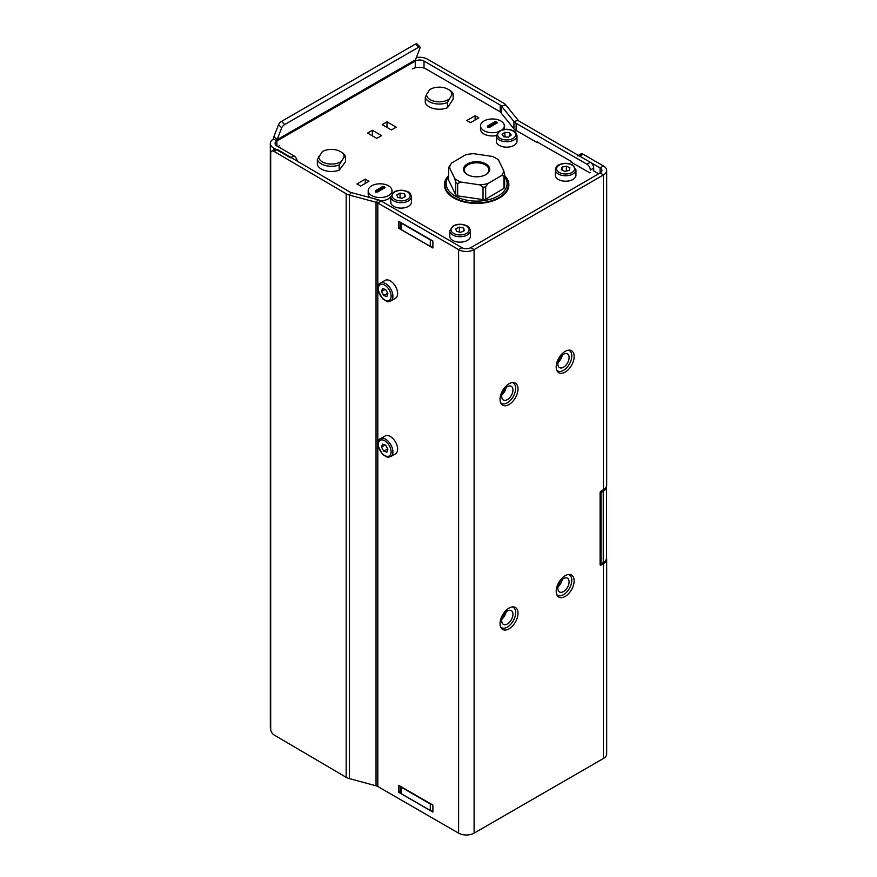 <?xml version="1.0" encoding="UTF-8"?>
<svg xmlns="http://www.w3.org/2000/svg" width="877" height="877" viewBox="0 0 877 877"><rect width="100%" height="100%" fill="white"/><g stroke="black" fill="none" stroke-linecap="round" stroke-linejoin="round"><path stroke-width="1.32" d="M501.721 396.415A7.937 4.582 120 0 0 503.365 400.044A7.937 4.582 120 0 0 511.313 395.461A7.937 4.582 120 0 0 511.313 386.297A7.937 4.582 120 0 0 505.196 388.423A7.937 4.582 120 0 0 501.721 396.415M501.874 394.858A7.937 4.582 120 0 0 506.073 387.579M500.646 402.718A11.752 6.786 120 0 0 501.469 403.343A11.752 6.786 120 0 0 513.22 396.557A11.752 6.786 120 0 0 513.22 382.986A11.752 6.786 120 0 0 512.267 382.591M501.721 620.741A7.937 4.582 120 0 0 503.365 624.38A7.937 4.582 120 0 0 511.313 619.798A7.937 4.582 120 0 0 511.313 610.622A7.937 4.582 120 0 0 505.196 612.749A7.937 4.582 120 0 0 501.721 620.741M501.874 619.195A7.937 4.582 120 0 0 506.073 611.916M500.646 627.055A11.752 6.786 120 0 0 501.469 627.68A11.752 6.786 120 0 0 513.22 620.894A11.752 6.786 120 0 0 513.22 607.322A11.752 6.786 120 0 0 512.267 606.928M448.618 175.904A31.758 18.34 0 0 0 444.858 184.554A31.758 18.34 0 0 0 454.439 197.676A31.758 18.34 0 0 0 488.96 201.458A31.758 18.34 0 0 0 508.386 184.554A31.758 18.34 0 0 0 504.626 175.904M504.626 176.551A30.498 17.606 180 0 1 493.894 198.027A30.498 17.606 180 0 1 455.327 196.119A30.498 17.606 180 0 1 448.618 176.551M457.651 183.545A28.59 16.51 180 0 1 455.7 182.449L454.79 178.634A27.209 15.709 0 0 0 460.907 182.076L457.651 183.545L457.651 195.867L483.03 199.605L483.03 187.283L479.774 184.861A27.209 15.709 0 0 0 488.007 183.523L485.661 186.856A28.59 16.51 180 0 1 483.03 187.283M457.651 195.867A28.59 16.51 180 0 1 455.7 194.76L455.7 182.449M448.618 167.891A28.59 16.51 180 0 1 449.298 166.356L451.644 163.023A27.209 15.709 0 0 0 449.528 167.814L448.618 167.891L448.618 180.202L455.7 194.76M504.626 174.512L504.626 186.834A28.59 16.51 180 0 1 503.957 188.358L503.957 176.036L501.611 175.488A27.209 15.709 0 0 0 503.727 170.697L504.626 174.512A28.59 16.51 180 0 1 503.957 176.036M485.661 186.856L485.661 199.178L503.957 188.358M485.661 199.178A28.59 16.51 180 0 1 483.03 199.605M503.727 170.697L498.454 159.877A27.209 15.709 0 0 0 492.337 156.435L473.481 153.65A27.209 15.709 0 0 0 465.248 154.988L451.644 163.023M460.907 182.076L479.774 184.861M488.007 183.523L501.611 175.488M449.528 167.814L454.79 178.634M467.649 174.764A12.311 7.104 180 0 1 464.317 169.908A12.311 7.104 180 0 1 471.848 163.352A12.311 7.104 180 0 1 485.222 164.821A12.311 7.104 180 0 1 488.938 169.908A12.311 7.104 180 0 1 485.606 174.764M485.781 163.846A13.1 7.564 0 0 0 467.309 163.933A13.1 7.564 0 0 0 467.364 174.6A13.1 7.564 0 0 0 485.891 174.6A13.1 7.564 0 0 0 485.781 163.846M569.107 357.509A7.937 4.582 120 0 0 567.463 353.87A7.937 4.582 120 0 0 559.515 358.463A7.937 4.582 120 0 0 559.515 367.627A7.937 4.582 120 0 0 565.643 365.501A7.937 4.582 120 0 0 569.107 357.509M558.024 362.442A7.937 4.582 120 0 0 562.223 355.163M556.796 370.302A11.752 6.786 120 0 0 557.619 370.927A11.752 6.786 120 0 0 566.674 367.781A11.752 6.786 120 0 0 571.804 355.952A11.752 6.786 120 0 0 569.37 350.57A11.752 6.786 120 0 0 568.417 350.175M569.107 581.846A7.937 4.582 120 0 0 567.463 578.206A7.937 4.582 120 0 0 559.515 582.788A7.937 4.582 120 0 0 559.515 591.964A7.937 4.582 120 0 0 565.643 589.837A7.937 4.582 120 0 0 569.107 581.846M558.024 586.779A7.937 4.582 120 0 0 562.223 579.5M556.796 594.639A11.752 6.786 120 0 0 557.619 595.264A11.752 6.786 120 0 0 566.674 592.118A11.752 6.786 120 0 0 571.804 580.289A11.752 6.786 120 0 0 569.37 574.906A11.752 6.786 120 0 0 568.417 574.512M430.3 810.458L401.107 793.597L401.107 787.118L430.3 803.979L430.3 810.458A3.179 1.831 0 0 0 432.887 810.984M400.175 786.187L400.175 792.304A3.179 1.831 0 0 0 401.107 793.597M401.107 787.118A3.179 1.831 180 0 1 400.263 786.241M431.824 804.461A3.179 1.831 180 0 1 430.3 803.979M516.991 135.771L516.991 141.219A10.327 5.964 180 0 1 508.682 147.062A10.327 5.964 180 0 1 497.127 143.499A10.327 5.964 180 0 1 496.338 141.219L496.338 135.771A10.327 5.964 -0 0 0 497.127 138.051A10.327 5.964 -0 0 0 510.622 141.274A10.327 5.964 -0 0 0 516.991 135.771C516.158 132.712 515.029 131.101 513.626 130.925C509.033 128.744 504.418 128.733 499.791 130.881L496.338 135.771M509.449 132.624L511.214 135.069L508.43 137.174L503.88 136.834L502.115 134.389L504.911 132.284L509.449 132.624L509.449 136.395M504.911 136.911L504.911 132.284M575.948 175.257A10.327 5.964 180 0 1 565.621 181.21A10.327 5.964 180 0 1 555.305 175.257L555.305 169.809A10.327 5.964 -0 0 0 563.966 175.685A10.327 5.964 -0 0 0 575.948 169.809L575.948 175.257M569.907 167.836L569.173 170.445L564.887 171.377L561.335 169.71L562.069 167.09L566.356 166.159L569.907 167.836M566.356 171.059L566.356 166.159M562.069 170.05L562.069 167.09M470.39 230.75L470.39 236.198A10.327 5.964 180 0 1 456.237 241.734A10.327 5.964 180 0 1 449.737 236.198L449.737 230.75A10.327 5.964 -0 0 0 456.237 236.286A10.327 5.964 -0 0 0 469.644 232.964A10.327 5.964 -0 0 0 470.39 230.75C469.546 227.702 468.428 226.08 467.013 225.915C462.431 223.734 457.816 223.712 453.179 225.871L449.737 230.75M459.405 227.099L463.659 228.075L464.317 230.695L460.721 232.339L456.457 231.353L455.799 228.733L459.405 227.099L459.438 232.043M463.659 230.991L463.659 228.075M411.423 196.711L411.423 202.159A10.327 5.964 180 0 1 398.147 207.871A10.327 5.964 180 0 1 390.78 202.159L390.78 196.711A10.327 5.964 -0 0 0 398.147 202.423A10.327 5.964 -0 0 0 410.995 198.421A10.327 5.964 -0 0 0 411.423 196.711C410.589 193.664 409.471 192.041 408.057 191.877C403.464 189.695 398.86 189.673 394.222 191.833L390.78 196.711M400.044 193.104L404.44 193.861L405.492 196.437L402.159 198.257L397.774 197.489L396.711 194.913L400.044 193.104L400.044 197.884M404.44 197.007L404.44 193.861M593.696 170.971L593.696 168.121A4.769 2.752 -120 0 0 590.331 162.289L519.491 121.388A6.194 3.574 180 0 1 518.252 120.368L505.799 104.944A10.962 6.325 0 0 0 503.617 103.146L427.384 59.132A10.962 6.325 0 0 0 416.345 57.575M590.331 162.289L586.965 164.229A4.769 2.752 60 0 1 590.331 170.061L593.696 168.121M586.965 164.229L516.125 123.328A10.962 6.325 180 0 1 513.944 121.53L501.48 106.106A6.194 3.574 0 0 0 500.241 105.087L424.019 61.072A6.194 3.574 0 0 0 415.249 61.072L276.902 140.956L273.536 139.004A10.962 6.325 0 0 0 270.324 143.488A10.962 6.325 0 0 0 273.536 147.961L290.484 157.75L293.861 155.799A4.769 2.752 -120 0 1 297.193 161.083M537.097 141.931L571.574 161.576L571.574 162.355M415.402 44.102L418.57 47.259A3.179 1.096 -45.1 0 1 420.039 47.007L416.871 43.85A3.179 1.096 134.9 0 0 415.402 44.102L281.539 121.388A3.179 1.096 134.9 0 0 278.524 124.677L281.692 127.834L277.099 139.739A4.769 2.752 -120 0 0 276.902 140.956A6.194 3.574 0 0 0 275.082 143.488A6.194 3.574 0 0 0 276.902 146.01L293.861 155.799M420.039 47.007A3.179 1.096 -45.1 0 1 420.039 47.961L415.457 59.866A4.769 2.752 -120 0 0 415.249 61.072L415.249 67.803M418.57 47.259L284.707 124.545L281.539 121.388M281.692 127.834A3.179 1.096 -45.1 0 1 284.707 124.545M278.524 124.677L273.942 136.582A9.526 5.503 -120 0 0 273.536 139.004M270.697 728.655A10.962 6.325 180 0 1 270.324 727.011L270.324 143.488M430.3 246.382L401.107 229.522L401.107 223.032L430.3 239.892L430.3 246.382A3.179 1.831 0 0 0 432.887 246.908M400.175 222.111L400.175 228.228A3.179 1.831 0 0 0 401.107 229.522M401.107 223.032A3.179 1.831 180 0 1 400.263 222.155M537.327 141.8L536.538 142.249L514.481 129.511L500.866 112.662A9.526 5.503 180 0 0 498.969 111.094L425.926 68.921A9.526 5.503 180 0 0 412.442 68.921M278.097 146.7A9.526 5.503 180 0 1 279.478 145.692M431.824 240.386A3.179 1.831 180 0 1 430.3 239.892M593.247 170.719L597.522 173.175A9.526 5.503 180 0 1 598.542 173.876M590.331 172.396L589.651 172.791L570.335 161.642L571.015 161.247M504.626 175.597A32.241 18.614 180 0 1 508.868 184.817A32.241 18.614 180 0 1 476.628 203.431A32.241 18.614 180 0 1 444.387 184.817A32.241 18.614 180 0 1 448.618 175.597M372.407 130.289L381.616 135.606L376.792 138.391L367.584 133.074L372.407 130.289L372.407 135.869M475.115 115.731L478.82 117.869L470.51 122.67L466.794 120.533L475.115 115.731L475.115 120.017M368.987 181.287L360.677 186.077L356.972 183.94L365.281 179.138L368.987 181.287M387.009 121.859L396.218 127.176L391.394 129.96L382.186 124.644L387.009 121.859L387.009 127.439M365.281 183.425L365.281 179.138M344.102 157.158L345.505 156.621L345.505 161.806L339.169 170.16L339.169 164.975L344.102 157.158A12.706 7.334 180 0 0 340.408 151.557L341.526 152.203A14.295 8.255 -0 0 1 345.505 156.621M322.396 151.578L317.342 159.461L317.342 164.646A14.295 8.255 -0 0 0 339.169 170.16M317.342 159.461A14.295 8.255 -0 0 0 339.169 164.975M340.561 161.839A12.706 7.334 180 0 1 326.332 163.462A12.706 7.334 180 0 1 318.735 156.325M322.287 151.644A12.706 7.334 180 0 1 322.44 151.557A12.706 7.334 180 0 1 340.408 151.557M451.929 94.584L453.19 94.014L453.19 99.2L447.5 107.718L447.5 102.521L451.929 94.584A12.706 7.334 180 0 0 448.213 89.311L449.342 89.958A14.295 8.255 -0 0 1 453.19 94.014M448.213 89.311A12.706 7.334 180 0 0 430.245 89.311A12.706 7.334 180 0 0 429.708 89.651L430.958 89.07L429.708 89.651L426.529 94.409L425.279 97.577L425.279 102.773A14.295 8.255 -0 0 0 447.5 107.718M425.279 97.577A14.295 8.255 -0 0 0 447.5 102.521M448.761 99.353A12.706 7.334 180 0 1 434.663 101.348A12.706 7.334 180 0 1 426.529 94.409M346.163 193.773L346.163 777.307L274.03 734.926A4.769 2.73 60.4 0 1 270.697 729.072L270.697 153.322A4.769 2.73 60.4 0 1 271.684 151.14A4.769 2.73 60.4 0 1 274.03 151.392L346.163 193.773A10.962 6.325 0 0 0 349.342 195.067L376.036 202.258A6.194 3.574 180 0 1 377.801 202.971L458.605 249.616A10.962 6.325 0 0 0 474.095 249.616L603.464 174.929L603.464 489.706L600.997 491.142A1.272 0.734 120 0 0 600.098 492.699L600.098 564.536A1.272 0.734 120 0 0 600.997 565.051L600.098 564.536M606.5 558.013A10.962 6.325 180 0 1 606.676 559.153A10.962 6.325 180 0 1 603.464 563.626L600.997 565.051M577.395 155.953A4.769 2.752 60 0 1 579.774 156.194L600.098 167.924A6.194 3.574 180 0 1 601.918 170.456A6.194 3.574 180 0 1 600.098 172.988L470.73 247.676A6.194 3.574 180 0 1 461.971 247.676L381.166 201.019A10.962 6.325 0 0 0 378.053 199.77L351.359 192.578A6.194 3.574 180 0 1 349.561 191.844L277.428 149.474L274.03 151.392M603.464 489.706A10.962 6.325 0 0 0 606.676 485.233L606.676 170.456A10.962 6.325 0 0 0 603.464 165.983L583.139 154.242A4.769 2.752 -120 0 0 580.76 154.012L578.381 155.382M570.182 575.531A12.706 7.334 120 0 0 569.611 574.479M557.366 595.691A12.706 7.334 120 0 0 558.572 595.658M570.182 351.206A12.706 7.334 120 0 0 569.611 350.142M557.366 371.355A12.706 7.334 120 0 0 558.572 371.322M514.032 383.622A12.706 7.334 120 0 0 513.462 382.558M501.216 403.782A12.706 7.334 120 0 0 502.422 403.738M514.032 607.958A12.706 7.334 120 0 0 513.462 606.895M501.216 628.107A12.706 7.334 120 0 0 502.422 628.075M346.163 777.307A10.962 6.325 0 0 0 349.342 778.601L376.036 785.792A6.194 3.574 180 0 1 377.801 786.505L458.605 833.15A10.962 6.325 0 0 0 474.095 833.15L603.464 758.462A10.962 6.325 0 0 0 606.676 753.99L606.676 559.153M603.464 165.983L600.098 167.924L600.098 172.988L603.464 174.929A10.962 6.325 0 0 0 606.676 170.456M509.022 628.853A12.706 7.334 -60 0 1 502.674 629.478A12.706 7.334 -60 0 1 502.674 614.81A12.706 7.334 -60 0 1 515.38 607.476A12.706 7.334 -60 0 1 517.32 617.649A12.706 7.334 -60 0 1 509.022 628.853M509.022 404.516A12.706 7.334 -60 0 1 502.674 405.141A12.706 7.334 -60 0 1 502.674 390.473A12.706 7.334 -60 0 1 515.38 383.139A12.706 7.334 -60 0 1 517.32 393.324A12.706 7.334 -60 0 1 509.022 404.516M565.172 372.1A12.706 7.334 -60 0 1 558.824 372.725A12.706 7.334 -60 0 1 558.824 358.057A12.706 7.334 -60 0 1 571.53 350.723A12.706 7.334 -60 0 1 573.47 360.896A12.706 7.334 -60 0 1 565.172 372.1M565.172 596.437A12.706 7.334 -60 0 1 558.824 597.062A12.706 7.334 -60 0 1 558.824 582.394A12.706 7.334 -60 0 1 571.53 575.06A12.706 7.334 -60 0 1 573.47 585.233A12.706 7.334 -60 0 1 565.172 596.437M398.75 228.294L398.75 221.289L432.887 241L432.887 247.994L398.75 228.294L400.175 227.461M432.887 805.075L432.887 812.08L398.75 792.369L398.75 785.364L432.887 805.075M398.75 792.369L400.175 791.547M385.156 280.355A10.327 5.964 60 0 1 395.483 286.319A10.327 5.964 60 0 1 395.483 298.235L390.769 300.964A10.327 5.964 -120 0 0 390.769 289.048A10.327 5.964 -120 0 0 380.443 283.085L385.156 280.355M387.875 293.565L386.9 296.569L383.731 295.549L381.539 291.526L382.525 288.511L385.683 289.542L387.875 293.565M383.731 295.549L387.7 293.247M385.233 289.388L381.539 291.526M385.156 435.968A10.327 5.964 60 0 1 395.483 441.931A10.327 5.964 60 0 1 395.483 453.847L390.769 456.566A10.327 5.964 -120 0 0 390.769 444.65A10.327 5.964 -120 0 0 380.443 438.686L385.156 435.968M387.875 449.167L386.9 452.17L383.731 451.151L381.539 447.127L382.525 444.124L385.683 445.143L387.875 449.167M383.731 451.151L387.7 448.86M385.233 445.001L381.539 447.127M603.244 562.65A11.116 6.413 0 0 0 606.5 558.112L606.5 486.79A11.116 6.413 180 0 1 603.244 491.328L603.244 562.65L600.997 563.944L600.098 563.429M600.197 492.161L600.997 492.633L603.244 491.328M600.997 492.633L600.997 563.944M384.597 188.007C385.299 187.02 384.543 186.582 382.35 186.713L375.608 190.605L375.608 192.118L377.855 191.899L385.058 187.514M384.51 188.04A1.59 0.921 0 0 0 382.35 188.095L375.608 191.975L375.608 190.605L375.608 192.118M371.684 195.549A11.916 6.873 180 0 1 368.197 190.682A11.916 6.873 180 0 1 375.542 184.334A11.916 6.873 180 0 1 388.522 185.825A11.916 6.873 180 0 1 392.019 190.682A11.916 6.873 180 0 1 384.663 197.04A11.916 6.873 180 0 1 371.684 195.549M390.78 196.974A11.916 6.873 180 0 1 380.75 200.789M370.05 197.61A11.916 6.873 180 0 1 368.197 193.927L368.197 190.682M496.897 123.175C497.599 122.188 496.842 121.75 494.65 121.881L487.908 125.773L487.908 127.275L490.155 127.066L497.358 122.681M496.81 123.208A1.59 0.921 0 0 0 494.65 123.251L487.908 127.143L487.908 125.773L487.908 127.275M498.476 131.769A11.916 6.873 180 0 1 483.983 130.706A11.916 6.873 180 0 1 480.497 125.849A11.916 6.873 180 0 1 487.842 119.491A11.916 6.873 180 0 1 500.822 120.982A11.916 6.873 180 0 1 504.319 125.849A11.916 6.873 180 0 1 501.94 129.971M504.319 125.849L504.319 129.094A11.916 6.873 180 0 1 504.297 129.434M496.349 135.584A11.916 6.873 180 0 1 480.497 129.094L480.497 125.849M510.14 139.553A9.055 5.229 180 0 1 497.687 134.049A9.055 5.229 180 0 1 512.168 130.585A9.055 5.229 180 0 1 510.14 139.553M555.437 168.855A10.327 5.964 -0 0 0 555.305 169.809C556.139 166.751 557.257 165.139 558.671 164.964C563.264 162.782 567.868 162.771 572.506 164.92L575.948 169.809M564.174 173.931A9.055 5.229 180 0 1 558.616 165.468A9.055 5.229 180 0 1 574.084 166.915A9.055 5.229 180 0 1 564.174 173.931M468.471 231.649A9.055 5.229 180 0 1 452.949 232.953A9.055 5.229 180 0 1 458.759 224.545A9.055 5.229 180 0 1 468.471 231.649M409.778 197.172A9.055 5.229 180 0 1 394.518 199.265A9.055 5.229 180 0 1 399.013 190.594A9.055 5.229 180 0 1 409.778 197.172M516.125 130.465L516.125 123.328M273.536 147.961L273.536 150.099M273.942 136.582L277.099 139.739L415.457 59.866M276.902 146.01L276.902 140.956M424.019 68.066L424.019 61.072M501.48 403.793L500.734 402.927M501.48 113.418L501.48 106.106L505.799 104.944M500.241 112.015L500.241 105.087M513.944 128.842L513.944 121.53L518.252 120.368M603.464 563.626L603.464 758.462M579.774 156.194L583.139 154.242M470.73 247.676L474.095 249.616L474.095 833.15M461.971 247.676L458.605 249.616L458.605 833.15M378.053 199.77L376.036 202.258L376.036 785.792M381.166 201.019L377.801 202.971L377.801 786.505M351.359 192.578L349.342 195.067L349.342 778.601M382.778 298.476A9.055 5.229 60 0 1 380.388 284.597A9.055 5.229 60 0 1 390.956 294.562A9.055 5.229 60 0 1 382.778 298.476M382.778 454.078A9.055 5.229 60 0 1 380.388 440.199A9.055 5.229 60 0 1 390.956 450.164A9.055 5.229 60 0 1 382.778 454.078M382.35 186.713L382.35 188.095M494.65 121.881L494.65 123.251M512.486 382.569L513.22 382.986M500.734 627.263L501.469 627.68M512.486 606.906L513.22 607.322M444.858 184.554L444.858 188.007M508.386 184.554L508.386 188.007M556.884 370.511L557.619 370.927M568.636 350.153L569.37 350.57M556.884 594.847L557.619 595.264M568.636 574.49L569.37 574.906M271.684 151.14L275.082 149.211M390.769 300.964C387.502 301.535 389.004 302.96 382.8 298.882C377.011 290.046 376.233 284.784 380.443 283.085M390.769 456.566C387.502 457.147 389.004 458.561 382.8 454.483C377.011 445.659 376.233 440.386 380.443 438.686M392.019 193.576L392.019 190.682"/></g></svg>
